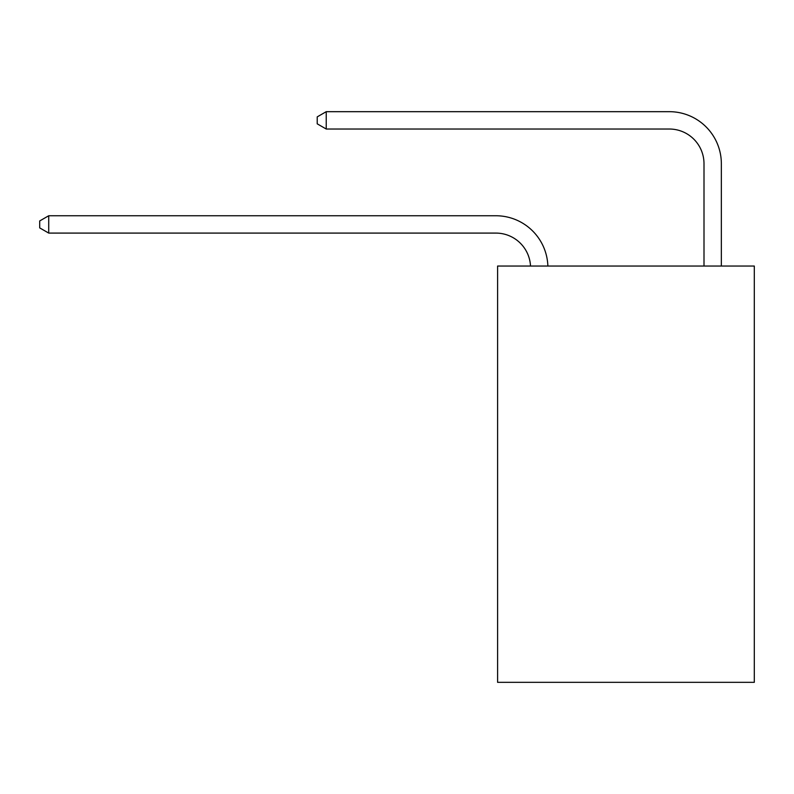 <?xml version="1.0" encoding="UTF-8"?>
<svg xmlns="http://www.w3.org/2000/svg" width="794" height="794" viewBox="0 0 794 794"><rect width="100%" height="100%" fill="white"/><g stroke="black" fill="none" stroke-linecap="round" stroke-linejoin="round"><path stroke-width="1.19" d="M754.3 266.05L754.3 682.324L497.6 682.324L497.6 266.05L754.3 266.05M495.863 233.089A34.688 34.688 0 0 1 530.511 266.05A34.688 34.688 0 0 0 495.863 233.089A34.688 34.688 0 0 1 530.511 266.05A34.688 34.688 0 0 0 495.863 233.089A34.688 34.688 0 0 1 530.511 266.05A34.688 34.688 0 0 0 495.863 233.089A34.688 34.688 0 0 1 530.511 266.05A34.688 34.688 0 0 0 495.863 233.089A34.688 34.688 0 0 1 530.511 266.05A34.688 34.688 0 0 0 495.863 233.089A34.688 34.688 0 0 1 530.511 266.05A34.688 34.688 0 0 0 495.863 233.089A34.688 34.688 0 0 1 530.511 266.05A34.688 34.688 0 0 0 495.863 233.089A34.688 34.688 0 0 1 530.511 266.05A34.688 34.688 0 0 0 495.863 233.089A34.688 34.688 0 0 1 530.511 266.05A34.688 34.688 0 0 0 495.863 233.089A34.688 34.688 0 0 1 530.511 266.05A34.688 34.688 0 0 0 495.863 233.089A34.688 34.688 0 0 1 530.511 266.05A34.688 34.688 0 0 0 495.863 233.089A34.688 34.688 0 0 1 530.511 266.05A34.688 34.688 0 0 0 495.863 233.089A34.688 34.688 0 0 1 530.511 266.05A34.688 34.688 0 0 0 495.863 233.089A34.688 34.688 0 0 1 530.511 266.05A34.688 34.688 0 0 0 495.863 233.089A34.688 34.688 0 0 1 530.511 266.05A34.688 34.688 0 0 0 495.863 233.089A34.688 34.688 0 0 1 530.511 266.05A34.688 34.688 0 0 0 495.863 233.089A34.688 34.688 0 0 1 530.511 266.05A34.688 34.688 0 0 0 495.863 233.089A34.688 34.688 0 0 1 530.511 266.05A34.688 34.688 0 0 0 495.863 233.089A34.688 34.688 0 0 1 530.511 266.05A34.688 34.688 0 0 0 495.863 233.089A34.688 34.688 0 0 1 530.511 266.05A34.688 34.688 0 0 0 495.863 233.089A34.688 34.688 0 0 1 530.511 266.05A34.688 34.688 0 0 0 495.863 233.089A34.688 34.688 0 0 1 530.511 266.05A34.688 34.688 0 0 0 495.863 233.089L48.722 233.089L39.7 227.888L39.7 220.95L48.722 215.75L495.863 215.75A52.037 52.037 0 0 1 547.87 266.05M704 266.05L704 163.713A34.688 34.688 0 0 0 669.312 129.025L326.235 129.025L317.213 123.824L317.213 116.887L326.235 111.676L669.312 111.676A52.037 52.037 0 0 1 721.349 163.713L721.349 266.05M48.722 233.089L48.722 215.75L495.863 215.75M704 163.713A34.688 34.688 0 0 0 669.312 129.025A34.688 34.688 0 0 1 704 163.713A34.688 34.688 0 0 0 669.312 129.025A34.688 34.688 0 0 1 704 163.713A34.688 34.688 0 0 0 669.312 129.025A34.688 34.688 0 0 1 704 163.713A34.688 34.688 0 0 0 669.312 129.025A34.688 34.688 0 0 1 704 163.713A34.688 34.688 0 0 0 669.312 129.025A34.688 34.688 0 0 1 704 163.713A34.688 34.688 0 0 0 669.312 129.025A34.688 34.688 0 0 1 704 163.713A34.688 34.688 0 0 0 669.312 129.025A34.688 34.688 0 0 1 704 163.713A34.688 34.688 0 0 0 669.312 129.025A34.688 34.688 0 0 1 704 163.713A34.688 34.688 0 0 0 669.312 129.025A34.688 34.688 0 0 1 704 163.713A34.688 34.688 0 0 0 669.312 129.025A34.688 34.688 0 0 1 704 163.713A34.688 34.688 0 0 0 669.312 129.025A34.688 34.688 0 0 1 704 163.713A34.688 34.688 0 0 0 669.312 129.025A34.688 34.688 0 0 1 704 163.713A34.688 34.688 0 0 0 669.312 129.025A34.688 34.688 0 0 1 704 163.713A34.688 34.688 0 0 0 669.312 129.025A34.688 34.688 0 0 1 704 163.713A34.688 34.688 0 0 0 669.312 129.025A34.688 34.688 0 0 1 704 163.713A34.688 34.688 0 0 0 669.312 129.025A34.688 34.688 0 0 1 704 163.713A34.688 34.688 0 0 0 669.312 129.025A34.688 34.688 0 0 1 704 163.713A34.688 34.688 0 0 0 669.312 129.025A34.688 34.688 0 0 1 704 163.713A34.688 34.688 0 0 0 669.312 129.025A34.688 34.688 0 0 1 704 163.713A34.688 34.688 0 0 0 669.312 129.025A34.688 34.688 0 0 1 704 163.713A34.688 34.688 0 0 0 669.312 129.025A34.688 34.688 0 0 1 704 163.713A34.688 34.688 0 0 0 669.312 129.025M326.235 129.025L326.235 111.676L669.312 111.676"/></g></svg>
